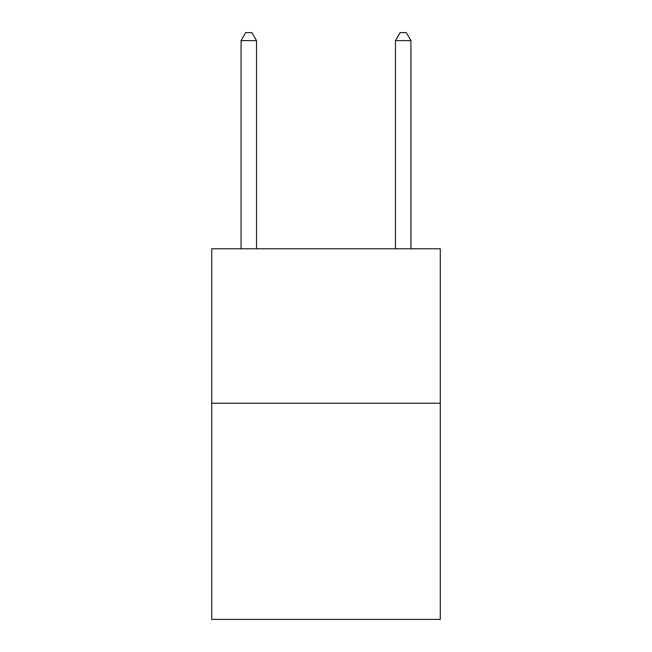 <?xml version="1.0" encoding="UTF-8"?>
<svg xmlns="http://www.w3.org/2000/svg" width="652" height="652" viewBox="0 0 652 652"><rect width="100%" height="100%" fill="white"/><g stroke="black" fill="none" stroke-linecap="round" stroke-linejoin="round"><path stroke-width="0.98" d="M440.271 403.213L440.271 619.4L211.729 619.4L211.729 248.787L440.271 248.787L440.271 403.213L211.729 403.213M256.513 248.787L256.513 40.628L241.069 40.628L241.069 248.787M241.069 40.628L245.698 32.6L251.876 32.6L256.513 40.628M410.931 248.787L410.931 40.628L395.487 40.628L395.487 248.787M395.487 40.628L400.124 32.6L406.302 32.6L410.931 40.628"/></g></svg>
